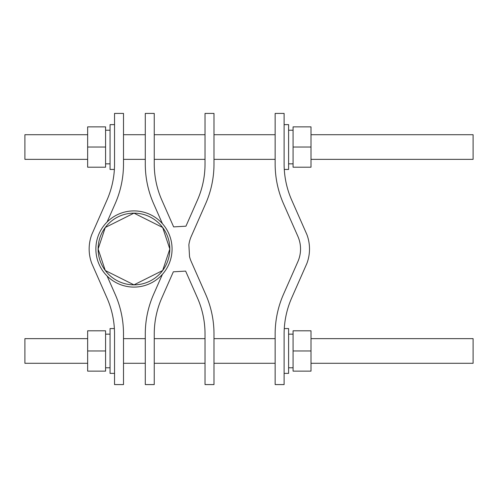 <?xml version="1.0" encoding="UTF-8"?>
<svg xmlns="http://www.w3.org/2000/svg" width="498" height="498" viewBox="0 0 498 498"><rect width="100%" height="100%" fill="white"/><g stroke="black" fill="none" stroke-linecap="round" stroke-linejoin="round"><path stroke-width="0.75" d="M293.079 350.966L293.079 371.135L311.007 371.135L311.007 330.797L293.079 330.797L293.079 350.966L311.007 350.966M284.115 373.375L288.597 373.375L288.597 328.555L284.283 328.555M114.54 124.624L110.058 124.624L110.058 169.445L114.378 169.445A89.64 89.64 0 0 1 106.927 200.165L91.781 234.539A41.11 41.11 0 0 0 91.781 263.461L106.927 297.835A89.64 89.64 0 0 1 114.54 333.984L114.54 384.581L123.504 384.581L123.504 333.984A98.604 98.604 0 0 0 115.131 294.225L107.107 276.017L115.131 294.225M162.423 223.664L153.658 203.775A98.604 98.604 0 0 1 145.285 164.016L145.285 159.36L123.504 159.36L123.504 164.016L123.504 113.419L114.54 113.419L114.54 164.016A89.64 89.64 0 0 1 106.927 200.165M123.504 164.016A98.604 98.604 0 0 1 115.131 203.775L107.107 221.984M87.648 350.966L87.648 371.135L105.576 371.135L105.576 330.797L87.648 330.797L87.648 350.966L105.576 350.966M87.648 338.64L24.9 338.64L24.9 363.291L87.648 363.291M311.007 363.291L473.1 363.291L473.1 338.64L311.007 338.64M213.991 159.36L275.151 159.36L275.151 164.016A98.604 98.604 0 0 0 283.524 203.775L297.879 236.351A31.374 31.374 0 0 1 297.879 261.649L283.524 294.225A98.604 98.604 0 0 0 275.151 333.984L275.151 384.581L284.115 384.581L284.115 333.984A89.64 89.64 0 0 1 291.728 297.835L306.88 263.461A41.11 41.11 0 0 0 306.88 234.539L291.728 200.165A89.64 89.64 0 0 1 284.283 169.445L288.597 169.445L288.597 124.624L284.115 124.624M153.658 294.225L162.423 274.336L153.658 294.225A98.604 98.604 0 0 0 145.285 333.984L145.285 384.581L154.249 384.581L154.249 333.984A89.64 89.64 0 0 1 161.862 297.835L173.335 271.802L185.636 271.111L197.413 297.835A89.64 89.64 0 0 1 205.027 333.984L205.027 384.581L213.991 384.581L213.991 333.984A98.604 98.604 0 0 0 205.618 294.225L191.263 261.649A31.374 31.374 0 0 1 189.533 256.607L188.873 244.854A31.374 31.374 0 0 1 191.263 236.351L205.618 203.775A98.604 98.604 0 0 0 213.991 164.016L213.991 113.419L205.027 113.419L205.027 164.016A89.64 89.64 0 0 1 197.413 200.165L185.941 226.198L173.64 226.889L161.862 200.165A89.64 89.64 0 0 1 154.249 164.016L154.249 113.419L145.285 113.419L145.285 164.016M98.112 249A35.856 35.856 0 0 1 151.896 217.95A35.856 35.856 0 0 1 151.896 280.05A35.856 35.856 0 0 1 98.112 249M205.618 294.225L191.263 261.649A31.374 31.374 0 0 1 189.533 256.607L188.873 244.854A31.374 31.374 0 0 1 191.263 236.351M213.991 384.581L213.991 363.291L275.151 363.291M275.151 338.64L213.991 338.64L213.991 333.984M197.413 297.835A89.64 89.64 0 0 1 205.027 333.984M154.249 333.984A89.64 89.64 0 0 1 161.862 297.835L173.335 271.802L185.636 271.111M145.285 113.419L145.285 134.709L123.504 134.709L123.504 113.419M161.862 200.165A89.64 89.64 0 0 1 154.249 164.016M205.027 164.016A89.64 89.64 0 0 1 197.413 200.165L185.941 226.198L173.64 226.889M114.54 350.966L114.54 333.984M106.927 297.835A89.64 89.64 0 0 1 114.378 328.555L110.058 328.555L110.058 373.375L114.54 373.375M291.728 200.165A89.64 89.64 0 0 1 284.115 164.016L284.115 113.419L275.151 113.419L275.151 134.709L213.991 134.709M87.648 147.035L87.648 167.204L105.576 167.204L105.576 126.866L87.648 126.866L87.648 147.035L105.576 147.035M275.151 113.419L275.151 164.016M297.879 236.351A31.374 31.374 0 0 1 297.879 261.649M293.079 147.035L293.079 167.204L311.007 167.204L311.007 126.866L293.079 126.866L293.079 147.035L311.007 147.035M87.648 134.709L24.9 134.709L24.9 159.36L87.648 159.36M311.007 159.36L473.1 159.36L473.1 134.709L311.007 134.709M172.065 249A38.097 38.097 0 0 1 114.92 281.993A38.097 38.097 0 0 1 114.92 216.008A38.097 38.097 0 0 1 172.065 249A38.097 38.097 0 0 1 114.92 281.993A38.097 38.097 0 0 1 114.92 216.008A38.097 38.097 0 0 1 172.065 249M169.824 249L162.653 270.514L133.968 284.856L105.283 270.514L98.112 249L105.283 227.486L133.968 213.144L162.653 227.486L169.824 249M288.597 367.773L293.079 367.773M288.597 334.158L293.079 334.158M288.597 163.842L293.079 163.842M288.597 130.227L293.079 130.227M205.027 338.64L154.249 338.64M145.285 338.64L123.504 338.64M205.027 363.291L154.249 363.291M145.285 363.291L123.504 363.291M110.058 334.158L105.576 334.158M110.058 367.773L105.576 367.773M110.058 130.227L105.576 130.227M110.058 163.842L105.576 163.842M205.027 134.709L154.249 134.709M205.027 159.36L154.249 159.36"/></g></svg>
